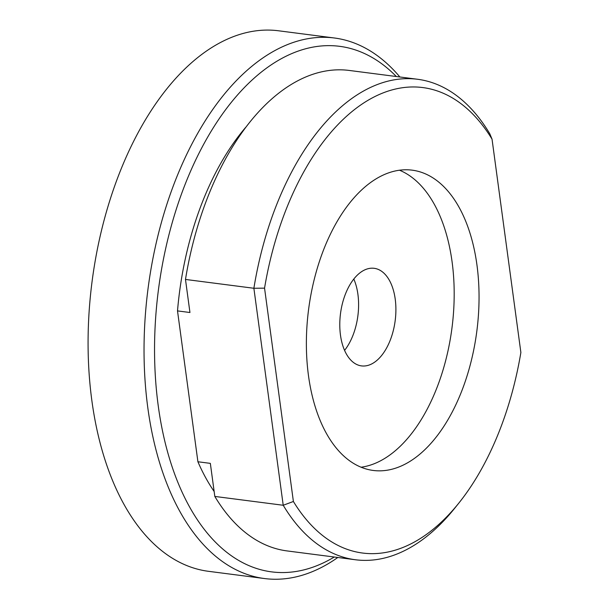 <?xml version="1.0" encoding="UTF-8"?>
<svg xmlns="http://www.w3.org/2000/svg" width="609" height="609" viewBox="0 0 609 609"><rect width="100%" height="100%" fill="white"/><g stroke="black" fill="none" stroke-linecap="round" stroke-linejoin="round"><path stroke-width="0.91" d="M476.969 265.128A151.405 84.849 97.4 0 0 412.103 170.155A151.405 84.849 97.4 0 0 308.458 375.494A151.405 84.849 97.4 0 0 373.325 470.468A151.405 84.849 97.4 0 0 476.969 265.128M361.107 467.217A151.405 84.849 97.4 0 0 452.099 261.916A151.405 84.849 97.4 0 0 399.458 170.2M353.799 279.006A49.207 27.572 -82.6 0 1 357.917 294.345A49.207 27.572 -82.6 0 1 344.58 350.381M395.226 299.164A49.207 27.572 97.4 0 0 374.147 268.303A49.207 27.572 97.4 0 0 340.461 335.034A49.207 27.572 97.4 0 0 361.54 365.902A49.207 27.572 97.4 0 0 395.226 299.164M337.82 557.479A272.527 152.73 -82.6 0 1 264.55 578.55A272.527 152.73 -82.6 0 1 147.789 407.604A272.527 152.73 -82.6 0 1 334.341 37.986A272.527 152.73 -82.6 0 1 399.862 76.978M334.341 37.986L278.382 30.762A272.527 152.73 97.4 0 0 91.83 400.379A272.527 152.73 97.4 0 0 208.582 571.326L264.55 578.55M396.337 76.528A264.953 148.489 97.4 0 0 223.579 112.467A264.953 148.489 97.4 0 0 158.218 405.647A264.953 148.489 97.4 0 0 334.295 557.022M245.724 127.311A227.104 127.273 97.4 0 0 177.508 310.902L189.947 312.508L185.479 279.44L253.877 288.27A242.245 135.761 -82.6 0 1 417.515 79.261A242.245 135.761 -82.6 0 1 489.781 133.752L492.034 139.141A234.671 131.514 97.4 0 0 363.36 103.203A234.671 131.514 97.4 0 0 264.55 288.141L293.393 501.489A234.671 131.514 97.4 0 0 458.851 503.072A234.671 131.514 97.4 0 0 520.878 352.489L492.034 139.141M214.147 491.493A227.104 127.273 97.4 0 1 197.91 461.759L210.341 463.365L214.817 496.434L283.215 505.264L253.877 288.27L264.55 288.141M197.91 461.759L177.508 310.902M458.851 503.072L454.763 508.165A242.245 135.761 -82.6 0 1 355.481 559.762A242.245 135.761 -82.6 0 1 283.215 505.264L293.393 501.489M214.817 496.434A242.245 135.761 97.4 0 0 287.083 550.924L355.481 559.762M417.515 79.261L349.117 70.431A242.245 135.761 97.4 0 0 185.479 279.44"/></g></svg>
